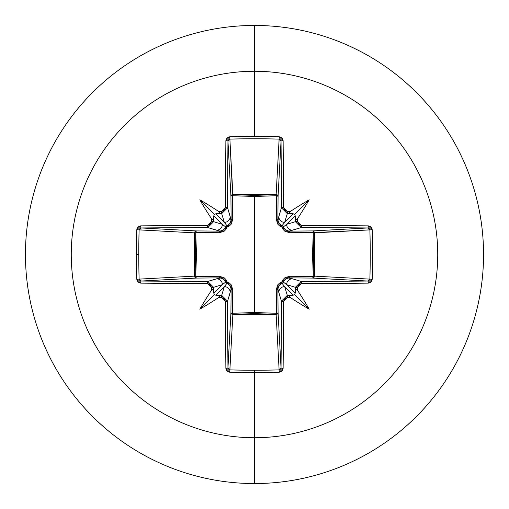 <?xml version="1.0" encoding="UTF-8"?>
<svg xmlns="http://www.w3.org/2000/svg" width="509" height="509" viewBox="0 0 509 509"><rect width="100%" height="100%" fill="white"/><g stroke="black" fill="none" stroke-linecap="round" stroke-linejoin="round"><path stroke-width="0.76" d="M139.409 228.967L141.171 227.962L196.328 230.921L219.964 231.124L207.761 227.568A364.024 9.531 180 0 0 141.171 227.962A1.941 0.604 -90.5 0 1 140.573 225.875L136.762 229.75A363.591 159.387 90 0 0 136.393 254.5L138.76 254.5A361.67 158.547 -90 0 1 139.122 229.883L136.762 229.75L137.926 227.014L140.573 225.875L207.513 225.474L210.287 224.316L211.458 221.523A366.308 31.927 -90 0 1 211.483 218.679A267.721 189.183 -132 0 1 199.802 199.802A267.721 189.183 42 0 1 218.679 211.483A366.308 31.927 0 0 1 221.523 211.458L224.31 210.293L225.474 207.513L225.875 140.573L227.014 137.926L229.75 136.762A363.591 159.387 -0 0 1 254.5 136.393L254.5 71.26A183.24 183.24 0 0 1 437.74 254.5A183.24 183.24 0 0 1 254.5 437.74L254.5 483.55A229.05 229.05 0 0 0 483.55 254.5A229.05 229.05 0 0 0 254.5 25.45L254.5 71.26A183.24 183.24 0 0 0 71.26 254.5A183.24 183.24 0 0 0 254.5 437.74L254.5 370.24A361.67 158.547 180 0 1 229.883 369.878L229.75 372.238A363.591 159.387 -0 0 0 254.5 372.607A363.591 159.387 180 0 1 229.75 372.238L227.014 371.074L225.875 368.427L225.474 301.487L224.316 298.713L221.523 297.542A366.308 31.927 180 0 1 218.679 297.517A267.721 189.183 138 0 1 199.802 309.198A267.721 189.183 -48 0 1 211.483 290.321A366.308 31.927 -90 0 1 211.458 287.477L210.293 284.69L207.513 283.526L140.573 283.125L137.926 281.986L136.762 279.25A363.591 159.387 -90 0 1 136.393 254.5A363.591 159.387 -90 0 1 136.762 229.75L139.122 229.883A361.67 158.547 90 0 0 138.76 254.5A361.67 158.547 90 0 0 139.122 279.117L194.584 276.139L195.424 254.5L194.584 232.861L139.129 229.845M280.033 139.409L281.038 141.171L278.079 196.328L276.368 195.704L276.304 194.591L277.558 195.157L278.079 196.328L277.876 219.964L281.432 207.761A364.024 9.531 -90 0 0 281.038 141.171L278.079 196.328A1.941 1.743 3.1 0 0 276.139 194.584L279.117 139.122A361.67 158.547 180 0 0 229.883 139.122L232.632 195.704L232.861 194.584L254.5 195.424L276.139 194.584L279.155 139.129M369.591 280.033L367.829 281.038A364.024 9.531 180 0 1 301.239 281.432L301.487 283.526L301.239 281.432L295.385 287.299L301.239 281.432L292.452 278.805L301.239 281.432A364.024 9.531 0 0 0 367.829 281.038L312.672 278.079L313.296 276.368L314.409 276.304L313.843 277.558L312.672 278.079L289.036 277.876L292.452 278.805A5.873 5.847 106.7 0 0 286.605 284.671L295.188 293.26L294.507 294.507L293.26 295.188L284.671 286.605L287.299 295.385A364.368 31.755 0 0 0 290.594 295.354L293.26 295.188L284.671 286.605L282.005 283.284A1.941 1.921 135 0 0 283.284 282.005L286.605 284.671L295.385 287.299L286.605 284.671L295.188 293.26L295.354 290.594A364.368 31.755 -90 0 0 295.385 287.299L297.542 287.477L301.487 283.526A365.958 9.582 0 0 0 368.427 283.125L372.238 279.25A363.591 159.387 -90 0 0 372.238 229.75L372.607 254.5L372.238 279.25L371.074 281.986L368.427 283.125L301.487 283.526L298.713 284.684L297.542 287.477A366.308 31.927 90 0 1 297.517 290.321A267.721 189.183 48 0 1 309.198 309.198A267.721 189.183 -138 0 1 290.321 297.517A366.308 31.927 180 0 1 287.477 297.542L284.69 298.707L283.526 301.487L283.125 368.427L281.986 371.074L279.25 372.238A363.591 159.387 180 0 1 254.5 372.607L254.5 437.74A183.24 183.24 0 0 0 437.74 254.5A183.24 183.24 0 0 0 254.5 71.26L254.5 136.393A363.591 159.387 -0 0 1 279.25 136.762L281.986 137.926L283.125 140.573L283.526 207.513L284.684 210.287L287.477 211.458A366.308 31.927 0 0 1 290.321 211.483A267.721 189.183 -42 0 1 309.198 199.802A267.721 189.183 132 0 1 297.517 218.679A366.308 31.927 90 0 1 297.542 221.523L298.707 224.31L301.487 225.474L368.427 225.875L371.074 227.014L372.238 229.75L313.296 232.632L314.416 232.861L313.576 254.5L314.416 276.139L369.878 279.117A361.67 158.547 -90 0 0 369.878 229.883L314.416 232.861A1.941 1.743 86.9 0 0 312.672 230.921L367.829 227.962A364.024 9.531 180 0 0 301.239 227.568L289.036 231.124L312.672 230.921L367.867 227.962M228.967 369.591L227.962 367.829L230.921 312.672L231.124 289.036L227.568 301.239A364.024 9.531 90 0 0 227.962 367.829L230.921 312.672A1.941 0.63 -179.5 0 0 232.632 313.296L254.5 312.494L232.632 313.296L232.715 289.602L231.213 284.855L229.394 283.029L227.09 281.91L225.964 279.6L224.138 277.78L219.398 276.285L195.704 276.368L196.506 254.525L195.704 232.632L219.398 232.715L224.145 231.213L225.971 229.394L227.09 227.09L229.4 225.964L231.22 224.138L232.715 219.398L232.632 195.704L254.5 196.506L254.5 312.494L254.5 196.506L276.368 195.704L276.285 219.398L277.787 224.145L279.606 225.971L281.91 227.09L283.036 229.4L284.862 231.22L289.602 232.715L313.296 232.632L312.494 254.475L313.296 276.368L289.602 276.285L284.855 277.787L283.029 279.606L281.91 281.91L279.6 283.036L277.78 284.862L276.285 289.602L276.368 313.296L254.5 312.494L276.368 313.296L276.139 314.416L254.5 313.576L232.861 314.416L229.883 369.878A361.67 158.547 -0 0 0 254.5 370.24A361.67 158.547 -0 0 0 279.117 369.878L276.139 314.416A1.941 1.743 176.9 0 0 278.079 312.672L281.038 367.829A364.024 9.531 -90 0 0 281.432 301.239L277.876 289.036L278.079 312.672L281.038 367.867M254.5 25.45A229.05 229.05 0 0 1 483.55 254.5A229.05 229.05 0 0 1 254.5 483.55A229.05 229.05 0 0 1 25.45 254.5A229.05 229.05 0 0 1 254.5 25.45A229.05 229.05 0 0 0 25.45 254.5A229.05 229.05 0 0 0 254.5 483.55L254.5 437.74A183.24 183.24 0 0 1 71.26 254.5A183.24 183.24 0 0 1 254.5 71.26L254.5 25.45M139.122 279.117A361.67 158.547 -90 0 1 138.76 254.5L136.393 254.5A363.591 159.387 90 0 0 136.762 279.25L139.122 279.117L136.762 279.25L140.573 283.125A1.941 0.604 -89.5 0 1 141.171 281.038A1.941 0.604 90.5 0 0 140.573 283.125A365.958 9.582 -0 0 0 207.513 283.526L207.761 281.432L207.513 283.526L211.458 287.477L213.615 287.299L211.458 287.477A366.308 31.927 90 0 0 211.483 290.321L213.017 289.207L213.646 290.594A364.368 31.755 -90 0 1 213.615 287.299L207.761 281.432L213.615 287.299L222.395 284.671L225.716 282.005A1.941 1.921 -135 0 0 226.995 283.284L224.329 286.605L215.74 295.188L218.406 295.354A364.368 31.755 -0 0 0 221.701 295.385L224.329 286.605L215.74 295.188L214.493 294.507L213.812 293.26L222.395 284.671L213.615 287.299A364.368 31.755 90 0 0 213.646 290.594L213.812 293.26L222.395 284.671A5.873 5.847 -106.7 0 0 216.548 278.805L207.761 281.432A364.024 9.531 180 0 1 141.171 281.038L139.122 279.117L194.584 276.139A1.941 1.743 -93.1 0 0 196.328 278.079L141.171 281.038A364.024 9.531 -0 0 0 207.761 281.432L219.964 277.876L196.328 278.079L141.133 281.038M369.878 229.883L372.238 229.75L368.427 225.875A365.958 9.582 180 0 0 301.487 225.474L297.542 221.523L295.385 221.701A364.368 31.755 -90 0 0 295.354 218.406L295.188 215.74L286.605 224.329L295.385 221.701L286.605 224.329L283.284 226.995A1.941 1.921 45 0 0 282.005 225.716L284.671 222.395L293.26 213.812L290.594 213.646A364.368 31.755 180 0 0 287.299 213.615L284.671 222.395L293.26 213.812L294.507 214.493L295.188 215.74L286.605 224.329A5.873 5.847 73.3 0 0 292.452 230.195L301.239 227.568L295.385 221.701L301.239 227.568A364.024 9.531 -0 0 1 367.829 227.962L369.878 229.883A361.67 158.547 90 0 1 369.878 279.117L369.871 279.155M229.883 139.122L229.75 136.762L225.875 140.573A1.941 0.604 0.5 0 1 227.962 141.171L229.883 139.122A361.67 158.547 -0 0 1 279.117 139.122L279.25 136.762L279.117 139.122L281.038 141.171A1.941 0.604 -0.5 0 1 283.125 140.573A1.941 0.604 179.5 0 0 281.038 141.171A364.024 9.531 90 0 1 281.432 207.761L283.526 207.513L281.432 207.761L287.299 213.615L287.477 211.458L287.299 213.615L281.432 207.761L278.805 216.548A5.873 5.847 16.7 0 0 284.671 222.395L287.299 213.615A364.368 31.755 0 0 1 290.594 213.646L289.207 213.023L290.321 211.483A366.308 31.927 180 0 0 287.477 211.458L283.526 207.513A365.958 9.582 -90 0 0 283.125 140.573L279.25 136.762A363.591 159.387 180 0 0 254.5 136.393A363.591 159.387 180 0 0 229.75 136.762L232.861 194.584A1.941 1.743 -3.1 0 0 230.921 196.328L227.962 141.171A364.024 9.531 90 0 0 227.568 207.761L231.124 219.964L230.921 196.328L227.962 141.133M221.701 213.615A364.368 31.755 180 0 0 218.406 213.646L215.74 213.812L224.329 222.395L221.701 213.615L224.329 222.395L226.995 225.716A1.941 1.921 -45 0 0 225.716 226.995L222.395 224.329L213.812 215.74L213.646 218.406A364.368 31.755 90 0 0 213.615 221.701L222.395 224.329L213.812 215.74L214.493 214.493L215.74 213.812L224.329 222.395A5.873 5.847 -16.7 0 0 230.195 216.548L227.568 207.761L221.701 213.615L227.568 207.761A364.024 9.531 -90 0 1 227.962 141.171A1.941 0.604 -179.5 0 0 225.875 140.573A365.958 9.582 90 0 0 225.474 207.513L227.568 207.761L225.474 207.513L221.523 211.458L221.701 213.615L221.523 211.458A366.308 31.927 180 0 0 218.679 211.483L219.793 213.017L218.406 213.646A364.368 31.755 0 0 1 221.701 213.615M221.021 277.952L216.548 278.805A5.873 5.847 73.3 0 1 222.395 284.671L225.716 282.005L223.483 278.913L219.964 277.876L196.328 278.079L195.1 277.5L194.584 276.139L194.584 232.861L195.1 231.5L196.328 230.921A1.941 1.743 -86.9 0 0 194.584 232.861L139.122 229.883L141.171 227.962L196.328 230.921L195.704 232.632L195.704 276.368L219.398 276.285L227.09 281.91L232.715 289.602L232.861 314.416L229.845 369.871M140.427 280.892L139.771 280.484M279.117 369.878A361.67 158.547 180 0 1 254.5 370.24L254.5 372.607A363.591 159.387 -0 0 0 279.25 372.238L279.117 369.878L279.25 372.238L283.125 368.427A1.941 0.604 -179.5 0 1 281.038 367.829A1.941 0.604 0.5 0 0 283.125 368.427A365.958 9.582 -90 0 0 283.526 301.487L281.432 301.239L283.526 301.487L287.477 297.542L287.299 295.385L287.477 297.542A366.308 31.927 0 0 0 290.321 297.517L289.207 295.983L290.594 295.354A364.368 31.755 180 0 1 287.299 295.385L281.432 301.239L287.299 295.385L284.671 286.605A5.873 5.847 163.3 0 0 278.805 292.452L281.432 301.239A364.024 9.531 90 0 1 281.038 367.829L279.117 369.878L276.139 314.416L232.861 314.416L232.632 313.296A1.941 0.63 0.5 0 1 230.921 312.672A1.941 1.743 -176.9 0 0 232.861 314.416L231.5 313.9L230.921 312.672L231.124 289.036L230.093 285.524L226.995 283.284L224.329 286.605L221.701 295.385L227.568 301.239L230.195 292.452A5.873 5.847 -163.3 0 0 224.329 286.605A5.873 5.847 16.7 0 1 230.195 292.452L231.124 289.036A1.941 0.573 -179.5 0 0 232.715 289.602A1.941 0.573 0.5 0 1 231.124 289.036L231.067 288.069M280.892 368.573L280.484 369.229M277.952 287.979L277.876 289.036A1.941 0.573 -0.5 0 1 276.285 289.602A1.941 0.573 179.5 0 0 277.876 289.036L278.805 292.452A5.873 5.847 -16.7 0 1 284.671 286.605L282.005 283.284L278.913 285.517L277.876 289.036L278.079 312.672A1.941 0.63 -0.5 0 1 276.368 313.296A1.941 0.63 179.5 0 0 278.079 312.672L277.5 313.9L276.139 314.416L276.285 289.602L281.91 281.91L289.602 276.285L313.296 276.368A1.941 0.63 -89.5 0 1 312.672 278.079A1.941 1.743 93.1 0 0 314.416 276.139L369.878 279.117L367.829 281.038L312.672 278.079L289.036 277.876L285.524 278.907L283.284 282.005L286.605 284.671A5.873 5.847 -73.3 0 1 292.452 278.805L288.069 277.933M368.573 228.108L369.229 228.516M228.108 140.427L228.516 139.771M222.395 224.329L213.615 221.701L207.761 227.568L216.548 230.195A5.873 5.847 -73.3 0 0 222.395 224.329A5.873 5.847 106.7 0 1 216.548 230.195L219.964 231.124L223.476 230.093L225.716 226.995L222.395 224.329M231.048 221.021L230.195 216.548A5.873 5.847 163.3 0 1 224.329 222.395L226.995 225.716L230.087 223.483L231.124 219.964A1.941 0.573 179.5 0 1 232.715 219.398L227.09 227.09L219.398 232.715L195.704 232.632A1.941 0.63 90.5 0 1 196.328 230.921L219.964 231.124A1.941 0.573 -89.5 0 0 219.398 232.715A1.941 0.573 90.5 0 1 219.964 231.124L220.931 231.067M287.979 231.048L289.036 231.124A1.941 0.573 -90.5 0 1 289.602 232.715A1.941 0.573 89.5 0 0 289.036 231.124L292.452 230.195A5.873 5.847 -106.7 0 1 286.605 224.329L283.284 226.995L285.517 230.087L289.036 231.124L312.672 230.921A1.941 0.63 -90.5 0 1 313.296 232.632A1.941 0.63 89.5 0 0 312.672 230.921L313.843 231.442L314.409 232.696L313.296 232.632L314.416 232.861L314.416 276.139L313.296 276.368L314.416 276.139A1.941 1.743 -86.9 0 1 314.409 276.304L313.296 276.368L313.296 232.632L289.602 232.715L281.91 227.09L276.285 219.398A1.941 0.573 -179.5 0 1 277.876 219.964L278.907 223.476L282.005 225.716L284.671 222.395A5.873 5.847 -163.3 0 1 278.805 216.548L277.933 220.931M227.103 283.316L226.995 283.284A1.941 0.337 105.8 0 1 227.09 281.91L226.995 283.284L225.716 282.005L227.09 281.91A1.941 0.337 -15.8 0 1 225.716 282.005L225.678 281.891M283.316 281.897L283.284 282.005A1.941 0.337 15.8 0 1 281.91 281.91A1.941 0.337 -164.2 0 0 283.284 282.005A1.941 1.921 -45 0 1 282.005 283.284A1.941 0.337 74.2 0 0 281.91 281.91A1.941 0.337 -105.8 0 1 282.005 283.284L281.891 283.322M219.964 277.876A1.941 0.573 89.5 0 1 219.398 276.285A1.941 0.573 -90.5 0 0 219.964 277.876M196.328 278.079A1.941 0.63 89.5 0 1 195.704 276.368L196.328 278.079M289.602 276.285A1.941 0.573 -89.5 0 1 289.036 277.876A1.941 0.573 90.5 0 0 289.602 276.285M194.584 276.139L195.704 276.368L194.584 276.139M225.684 227.103L225.716 226.995A1.941 0.337 -164.2 0 1 227.09 227.09L225.716 226.995L226.995 225.716L227.09 227.09A1.941 0.337 74.2 0 1 226.995 225.716L227.109 225.678M281.897 225.684L282.005 225.716A1.941 0.337 -74.2 0 1 281.91 227.09A1.941 0.337 105.8 0 0 282.005 225.716A1.941 1.921 -135 0 1 283.284 226.995A1.941 0.337 -15.8 0 0 281.91 227.09A1.941 0.337 164.2 0 1 283.284 226.995L283.322 227.109M231.124 219.964L230.921 196.328A1.941 0.63 179.5 0 1 232.632 195.704L232.715 219.398A1.941 0.573 -0.5 0 0 231.124 219.964M232.632 195.704A1.941 0.63 -0.5 0 0 230.921 196.328L231.442 195.157L232.696 194.591L232.632 195.704L232.861 194.584L276.139 194.584L276.368 195.704A1.941 0.63 -179.5 0 1 278.079 196.328L277.876 219.964A1.941 0.573 0.5 0 0 276.285 219.398L276.368 195.704L254.5 196.506L232.632 195.704M276.368 195.704L276.139 194.584A1.941 1.743 -176.9 0 1 276.304 194.591L276.368 195.704M295.354 290.594L295.977 289.207L297.517 290.321A366.308 31.927 -90 0 0 297.542 287.477L295.385 287.299A364.368 31.755 90 0 1 295.354 290.594L295.977 289.207L297.517 290.321A267.721 189.183 48 0 1 309.198 309.198L294.507 294.507L295.188 293.26L295.354 290.594M368.427 283.125A1.941 0.604 -90.5 0 0 367.829 281.038A1.941 0.604 89.5 0 1 368.427 283.125M372.238 279.25L369.878 279.117L372.238 279.25M368.427 225.875A1.941 0.604 90.5 0 1 367.829 227.962A1.941 0.604 -89.5 0 0 368.427 225.875M301.487 225.474L301.239 227.568L301.487 225.474M297.517 218.679L295.983 219.793L295.354 218.406A364.368 31.755 90 0 1 295.385 221.701L297.542 221.523A366.308 31.927 -90 0 0 297.517 218.679L295.983 219.793L295.354 218.406L295.188 215.74L294.507 214.493L309.198 199.802A267.721 189.183 132 0 1 297.517 218.679M229.75 372.238L229.883 369.878L227.962 367.829A1.941 0.604 179.5 0 1 225.875 368.427L229.75 372.238M225.875 368.427A1.941 0.604 -0.5 0 0 227.962 367.829A364.024 9.531 -90 0 1 227.568 301.239L225.474 301.487A365.958 9.582 90 0 0 225.875 368.427M221.701 295.385L221.523 297.542L225.474 301.487L227.568 301.239L221.701 295.385A364.368 31.755 180 0 1 218.406 295.354L219.793 295.977L218.679 297.517A366.308 31.927 -0 0 0 221.523 297.542L221.701 295.385M140.573 225.875A1.941 0.604 89.5 0 0 141.171 227.962A364.024 9.531 0 0 1 207.761 227.568L207.513 225.474A365.958 9.582 180 0 0 140.573 225.875M213.646 218.406L213.023 219.793L211.483 218.679A366.308 31.927 90 0 0 211.458 221.523L213.615 221.701A364.368 31.755 -90 0 1 213.646 218.406L213.023 219.793L211.483 218.679A267.721 189.183 -132 0 1 199.802 199.802A267.721 189.183 42 0 1 218.679 211.483L219.793 213.017L218.406 213.646L215.74 213.812L214.493 214.493L199.802 199.802L214.493 214.493L213.812 215.74L213.646 218.406M213.615 221.701L211.458 221.523L207.513 225.474L207.761 227.568L213.615 221.701M214.493 294.507L215.74 295.188L218.406 295.354L219.793 295.977L218.679 297.517A267.721 189.183 138 0 1 199.802 309.198L214.493 294.507L199.802 309.198A267.721 189.183 -48 0 1 211.483 290.321L213.017 289.207L213.646 290.594L213.812 293.26L214.493 294.507M293.26 295.188L294.507 294.507L309.198 309.198A267.721 189.183 -138 0 1 290.321 297.517L289.207 295.983L290.594 295.354L293.26 295.188M294.507 214.493L293.26 213.812L290.594 213.646L289.207 213.023L290.321 211.483A267.721 189.183 -42 0 1 309.198 199.802L294.507 214.493"/></g></svg>
